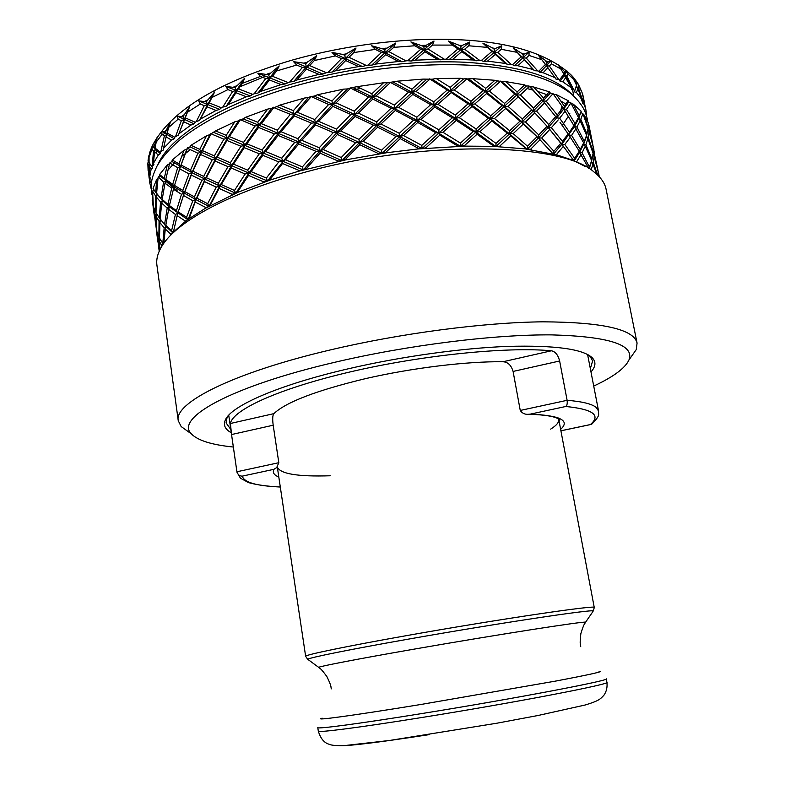 <?xml version="1.0" encoding="UTF-8"?>
<svg xmlns="http://www.w3.org/2000/svg" width="785" height="785" viewBox="0 0 785 785"><rect width="100%" height="100%" fill="white"/><g stroke="black" fill="none" stroke-linecap="round" stroke-linejoin="round"><path stroke-width="1.18" d="M267.499 180.952L298.771 141.722L297.868 138.67L281.128 131.733L294.238 115.915L311.459 123.157L315.452 122.695L315.521 124.893L333.272 132.626L319.23 147.776L301.832 140.338L315.521 124.893M208.957 206.269L207.672 203.698L196.809 198.163L195.848 199.586L194.435 196.907L184.858 191.638L183.494 195.475L192.845 200.754L195.848 199.586L195.171 202.01L205.807 207.534L205.464 208.241L238.267 192.139L270.688 179.863L298.692 171.218L346.224 159.757L386.622 152.741L417.914 148.964L465.122 146.128L492.833 146.344L524.812 148.826L557.085 154.949L573.207 160.395L584.815 166.273M188.459 431.809L181.149 426.54L178.264 420.701L156.931 265.291C156.048 259.07 157.913 252.377 162.515 245.214C177.459 221.331 229.426 192.767 301.872 173.102C420.407 139.573 562.237 142.389 594.235 172.19C600.937 177.449 604.892 183.15 606.108 189.322L637.067 343.094L636.262 349.57L631.091 356.949M178.264 420.701C173.809 403.176 231.889 373.032 330.043 349.992C400.713 333.262 483.55 322.449 542.69 321.821C602.478 322.135 633.937 329.229 637.067 343.094M233.331 447.028C211.773 444.85 197.81 440.493 191.462 433.968C174.505 418.454 229.779 386.632 335.372 362.15C408.406 345.027 494.324 334.41 551.561 334.881C608.974 336.451 634.78 344.811 628.971 359.962C625.115 368.224 613.37 376.918 593.725 386.073M231.271 432.741C225.05 429.356 223.087 425.077 225.374 419.926C231.124 405.845 278.724 384.817 348.844 368.665C401.135 356.537 461.423 348.157 507.669 346.401C554.818 345.135 583.039 348.962 592.332 357.862C596.188 361.973 595.727 366.654 590.968 371.904M230.8 429.454L226.08 422.879L226.983 417.885L228.229 415.765M302.372 166.901L285.534 159.787L298.712 143.969L316.021 151.348L302.372 166.901L303.265 169.952L282.718 161.2L282.551 163.496L299.262 170.551L298.692 171.218M293.404 110.665L279.803 105.131L304.394 98.037L293.404 110.665L294.238 115.915M240.014 86.752L265.497 76.194M293.59 61.681L296.651 65.047L302.441 67.431L289.704 82.013L293.678 81.473L306.415 67L306.464 69.1L318.955 74.379L322.92 74.055L326.334 72.72L309.663 65.587L306.415 67L293.59 61.681L303.805 63.143L307.063 62.309L305.62 63.899L303.805 63.143M309.663 65.587L314.334 60.523L316.718 55.745L307.063 62.309M331.986 52.399L335.45 55.912L341.504 58.639L328.091 72.338L332.035 72.073L345.39 58.502L345.685 60.553L358.588 66.578L362.415 66.539L331.986 52.399L342.927 54.469L346.303 53.861L344.811 55.342L342.927 54.469M362.415 66.539L366.134 65.41L349.001 57.276L353.809 52.556L356.027 48.013L346.303 53.861M371.58 45.736L375.338 49.396L381.441 52.507L367.939 65.145L371.697 65.175L385.092 52.664L385.641 54.675L398.525 61.495L402.057 61.75L385.092 52.664L395.611 43.067L384.738 49.475L371.58 45.736L385.092 52.664L384.738 49.475M382.844 48.493L386.22 48.111M402.057 61.75L405.953 60.857L388.938 51.673L393.697 47.355L395.611 43.067M410.879 41.929L414.804 45.765L420.75 49.249L407.719 60.72L411.163 61.044L415.079 60.209L424.832 51.682L437.255 59.287L440.365 59.827L424.037 49.691L427.962 48.964L432.466 45.079L434.007 41.056L423.9 46.511L410.879 41.929L424.037 49.691L420.75 49.249M448.412 41.075L452.386 45.088L457.979 48.945L445.959 59.199L448.961 59.797L460.795 49.661L461.806 51.624L473.365 59.994L475.965 60.788L479.763 60.445L464.651 49.219L460.795 49.661L448.412 41.075L459.147 45.294L462.149 45.422L460.864 46.511L459.147 45.294M464.651 49.219L468.724 45.775L469.803 41.997L462.149 45.422M482.853 43.146L491.842 51.525L481.274 60.563L483.737 61.416L494.079 52.477L495.286 54.44L505.638 63.477L507.65 64.498L511.212 64.429L497.749 52.32L494.079 52.477L482.853 43.146L492.784 48.062L495.443 48.425L494.334 49.386L492.784 48.062M497.749 52.32L501.232 49.298L501.811 45.756L495.443 48.425M513.105 47.954L521.25 56.785L512.507 64.674L514.381 65.734L522.879 57.933L533.133 69.512L534.526 70.709L537.725 70.905L526.225 58.051L522.879 57.933L513.105 47.954L521.937 53.517L524.184 54.086L523.281 54.921L521.937 53.517M526.225 58.051L529.021 55.431L529.08 52.095L524.184 54.086M538.324 55.205L545.457 64.409L538.785 71.249L540.021 72.475L546.448 65.714L555.937 79.079L558.694 79.52L549.382 66.077L546.448 65.714L538.324 55.205L547.626 62.074L546.968 62.8L545.86 61.318M549.382 66.077L551.413 63.811L550.952 60.651L547.626 62.074M557.968 64.527L563.954 74.025L559.499 79.952L560.097 81.306L564.327 75.429L571.411 87.812L571.539 89.225L573.806 89.882L566.78 76.017L564.327 75.429L564.915 72.622L564.062 71.101L557.968 64.527M564.062 71.101L565.337 72.004L564.915 72.622M566.78 76.017L568.006 74.055L567.064 71.043L565.337 72.004M571.774 75.517L576.553 85.212L574.335 91.806L576.318 86.664L577.897 88.666L581.714 99.283L581.263 100.725L582.99 101.559L578.26 87.459L576.318 86.664L576.965 83.985L576.357 82.425L571.774 75.517M576.357 82.425L576.965 83.985M573.099 77.028L577.367 82.68L577.132 83.445M578.26 87.459L578.692 85.732L578.025 83.73M578.457 84.446L582.028 92.473L583.275 97.536L582.686 103.561L584.295 104.425L584.069 101.029L586.199 111.725L585.522 112.726M583.088 96.722L582.45 93.552M582.804 94.877L583.157 96.457M582.637 94.2L583.088 95.976M584.619 103.581L583.294 97.742M285.073 83.985L269.638 77.823L269.461 79.982L281.118 84.584L285.073 83.985L289.704 82.013M288.036 82.503L272.405 76.273L276.722 70.935L279.185 65.94L268.647 74.801L257.794 73.182L260.385 76.439L265.732 78.52L254.173 93.778L258.029 92.993L269.638 77.823L257.794 73.182M440.365 59.827L444.29 59.199L427.962 48.964M424.832 51.682L424.037 49.691L434.007 41.056M415.079 60.209L437.255 59.287M411.163 61.044L424.037 49.691L423.9 46.511M371.697 65.175L375.475 64.095L385.641 54.675M375.475 64.095L398.525 61.495M388.938 51.673L385.092 52.664L381.441 52.507M405.953 60.857L407.719 60.72M475.965 60.788L460.795 49.661L460.864 46.511M448.961 59.797L452.866 59.238L461.806 51.624M452.866 59.238L473.365 59.994M457.979 48.945L460.795 49.661L469.803 41.997M444.29 59.199L445.959 59.199M507.65 64.498L494.079 52.477L494.334 49.386M483.737 61.416L487.495 61.132L495.286 54.44M487.495 61.132L505.638 63.477M491.842 51.525L494.079 52.477L501.811 45.756M479.763 60.445L481.274 60.563M534.526 70.709L522.879 57.933L523.281 54.921M514.381 65.734L517.865 65.734L524.243 59.886M517.865 65.734L533.133 69.512M521.25 56.785L522.879 57.933L529.08 52.095M511.212 64.429L512.507 64.674M547.243 66.774L546.448 65.714L546.968 62.8M540.021 72.475L543.122 72.74L547.92 67.677M543.122 72.74L555.181 77.754M545.457 64.409L546.448 65.714L550.952 60.651M537.725 70.905L538.785 71.249M560.097 81.306L562.747 81.797L565.867 77.401M562.747 81.797L571.411 87.812M563.954 74.025L564.327 75.429L567.064 71.043M558.694 79.52L559.499 79.952M574.335 91.806L576.475 92.502L577.897 88.666M576.475 92.502L581.714 99.283M576.553 85.212L577.279 82.974M573.806 89.882L574.345 90.383M585.885 113.707L586.415 114.149L586.071 111.912M583.903 99.95L583.373 99.597M583.373 100.137L584.069 101.029M584.295 104.425L585.865 109.694M582.99 101.559L583.265 102.109M586.415 114.149L586.277 114.934M149.493 179.942L149.788 182.826L150.808 181.492L149.601 180.373L149.071 177.655L147.933 163.633L148.61 165.135L149.582 179.785L150.74 178.44L149.65 177.282L149.14 166.175L151.103 169.364L152.692 168L149.071 162.515L149.071 157.177L149.827 152.192L151.78 146.932M151.22 189.136L149.788 182.826M151.613 166.224L150.553 164.791M149.935 163.879L149.14 166.175M149.65 177.282L151.103 169.364M148.61 165.135L149.906 163.829M149.601 180.373L149.582 179.785M148.228 160.984L147.933 163.633M149.071 162.367L148.041 160.366L148.875 155.685M149.493 153.261L148.493 161.484M160.434 153.634L160.336 152.212L155.067 148.08L155.401 149.484L154.576 151.868L158.305 154.988L160.434 153.634L152.054 146.236L151.986 149.405L153.477 150.857L152.251 166.077L153.958 164.713L153.409 163.398L154.576 151.868M153.409 163.398L158.305 154.988M153.477 150.857L155.401 149.484L153.909 147.08L152.054 146.236M152.005 166.714L152.251 166.077M155.067 148.08L157.147 137.218L153.909 147.08M174.241 138.778L174.77 137.238L167.107 133.038L166.057 136.914L171.581 140.073L174.241 138.778L161.612 131.301L162.024 134.441L164.369 135.903L160.856 151.544L163.113 150.2L166.057 136.914M163.152 148.748L171.581 140.073M164.369 135.903L166.832 134.559L165.37 132.027L161.612 131.301M160.336 152.212L160.856 151.544M167.107 133.038L170.384 122.028L165.37 132.027M194.072 123.863L195.239 122.264L185.231 117.819L183.631 121.734L190.941 125.06L194.072 123.863L177.224 116.033L178.166 119.153L181.355 120.674L175.555 136.561L178.332 135.285L184.308 119.428L182.915 116.759L177.224 116.033M178.332 135.285L183.631 121.734M179.009 133.725L190.941 125.06M181.355 120.674L184.308 119.428L189.636 106.78L182.915 116.759M174.77 137.238L175.555 136.561M185.231 117.819L189.636 106.78M219.604 109.4L221.419 107.781L209.222 102.923L207.652 104.562L207.093 106.829L216.081 110.45L219.604 109.4L198.772 100.902L200.273 104.042L204.277 105.681L196.299 121.596L199.527 120.429L207.652 104.562L206.347 101.765L198.772 100.902M199.527 120.429L207.093 106.829M200.862 118.82L216.081 110.45M204.277 105.681L207.652 104.562L214.629 91.982L206.347 101.765M195.239 122.264L196.299 121.596M209.222 102.923L214.629 91.982M250.238 95.937L252.672 94.357L238.552 88.891L236.354 90.51L235.971 92.728L246.431 96.781L250.238 95.937L225.864 86.428L227.925 89.618L232.654 91.443L222.724 107.153L226.325 106.152L236.354 90.51L235.196 87.596L225.864 86.428M226.325 106.152L228.288 104.542L235.971 92.728M228.288 104.542L246.431 96.781M232.654 91.443L236.354 90.51L244.763 78.186L235.196 87.596M221.419 107.781L222.724 107.153M238.552 88.891L242.359 83.347L244.763 78.186M272.405 76.273L269.638 77.823L268.647 74.801M258.029 92.993L260.591 91.433L269.461 79.982M260.591 91.433L281.118 84.584M265.732 78.52L269.638 77.823L279.185 65.94M252.672 94.357L254.173 93.778M322.92 74.055L306.415 67L305.62 63.899M293.678 81.473L296.759 80.021L306.464 69.1M296.759 80.021L318.955 74.379M302.441 67.431L306.415 67L316.718 55.745M332.035 72.073L335.538 70.778L345.685 60.553M335.538 70.778L358.588 66.578M341.504 58.639L345.39 58.502L344.811 55.342M326.334 72.72L328.091 72.338M349.001 57.276L345.39 58.502L356.027 48.013M366.134 65.41L367.939 65.145M153.409 146.628L154.125 145.372M164.605 131.576L165.831 130.281M205.071 101.255L207.299 100.009M266.959 74.143L269.971 73.133M305.031 63.654L306.101 63.369M383.904 49.033L385.386 48.886M423.822 46.452L427.835 46.384M561.932 106.26L560.166 112.481M267.45 180.972L266.37 178.048L251.141 171.611L248.894 173.083L263.142 152.996L262.857 155.293L278.763 161.906L282.718 161.2L263.142 152.996L278.322 133.195L278.155 135.442L294.777 142.311L298.771 141.722L298.712 143.969M251.141 171.611L262.857 155.293M285.534 159.787L282.718 161.2L281.717 158.187L265.673 151.525L278.155 135.442M265.673 151.525L263.142 152.996L262.053 150.043L246.912 143.832L258.569 127.464L274.387 133.892L278.322 133.195L308.377 97.575L304.394 98.037M281.128 131.733L278.322 133.195L277.331 130.173L261.366 123.696L273.788 107.604L290.322 114.306L294.296 113.727L276.977 106.623L273.788 107.604M246.912 143.832L244.685 145.353L258.854 125.217L258.569 127.464M255.007 126.032L258.854 125.217L243.203 118.908L240.2 119.634L255.007 126.032L243.517 142.428L229.387 136.629L240.122 120.085M259.276 153.811L247.726 170.168L233.518 164.143L231.585 165.645L244.685 145.353L244.312 147.649L259.276 153.811L263.142 152.996L244.685 145.353L243.517 142.428M261.366 123.696L258.854 125.217L257.765 122.254L245.46 117.348L243.203 118.908M245.46 117.348L267.714 109.086L257.765 122.254M303.275 169.952L320.035 150.877L258.854 125.217L271.63 108.369L267.714 109.086M273.828 107.162L271.63 108.369M301.832 140.338L298.771 141.722L332.604 104.169L314.157 96.123L310.968 96.467L328.64 104.493L332.604 104.169L332.791 106.318L350.856 114.492L336.569 129.162L337.256 132.282L333.272 132.626M307.092 168.922L306.356 168.608L320.103 153.114L320.035 150.877L337.256 132.282L315.452 122.695L314.657 119.595L297.348 112.294L310.978 96.889M297.348 112.294L294.296 113.727L315.452 122.695L318.739 121.351L332.791 106.318M310.968 96.467L308.377 97.575M279.803 105.131L276.977 106.623M290.322 114.306L277.331 130.173M274.387 133.892L262.053 150.043M233.518 164.143L244.312 147.649M235.814 193.188L248.894 173.083L231.585 165.645L231.114 167.98L245.146 173.985L248.894 173.083L247.726 170.168M235.686 193.238L234.48 190.47L221.292 184.573L219.672 186.045L218.358 183.248L206.347 177.685L205.062 179.166L203.698 176.439L192.924 171.179L191.972 172.671L190.569 169.992L181.06 164.997L179.706 168.863L188.989 173.868L191.972 172.671L191.295 175.055L201.853 180.295L205.062 179.166L204.443 181.541L216.248 187.105L219.672 186.045L231.585 165.645L215.639 158.678L215.08 161.023L227.993 166.636L231.585 165.645L230.339 162.789L217.239 157.147L215.639 158.678L227.473 138.189L227.002 140.486L240.946 146.255L244.685 145.353L227.473 138.189L238.463 120.89L234.764 121.822L226.237 135.334L215.561 130.918L234.764 121.822M217.239 157.147L227.002 140.486M240.946 146.255L230.339 162.789M229.387 136.629L227.473 138.189L226.237 135.334M240.2 119.634L238.463 120.89M215.561 130.918L211.077 133.823L223.902 139.19L227.473 138.189L213.932 132.498M223.902 139.19L214.325 155.881L202.393 150.573L211.077 133.823M202.393 150.573L200.499 154.459L212.225 159.757L215.639 158.678L214.325 155.881M235.608 193.277L205.062 179.166L215.639 158.678L201.127 152.113L209.958 134.627L206.592 135.736L199.763 149.376L190.981 145.313L206.592 135.736M211.185 133.371L209.958 134.627M190.981 145.313L189.99 146.854L187.448 148.296L197.928 153.261L201.127 152.113L199.763 149.376M208.839 206.337L195.848 199.586L205.062 179.166L191.972 172.671L201.127 152.113L189.99 146.854M188.223 219.329L195.848 199.586L184.23 193.061L191.972 172.671L171.905 161.465L169.727 162.976L177.704 167.725L172.729 184.269L165.763 179.422L165.782 180.795L164.291 178.323L159.6 174.515L167.264 164.968L164.291 178.323M192.845 200.754L186.594 217.229L178.244 211.901L177.93 213.235L176.458 210.684L169.423 205.542L169.432 206.847L167.941 204.375L162.21 199.4L162.534 200.675L156.588 193.395L157.206 194.621L156.372 197.064L160.582 201.971L162.534 200.675L161.71 203.119L167.205 208.113L169.432 206.847L168.628 209.291L175.428 214.462L177.93 213.235L177.165 215.689L185.28 221.027L185.044 221.723L189.067 218.721L195.171 202.01M500.349 146.687L496.375 146.491M557.085 154.949L554.642 154.302M180.314 205.071L184.23 193.061L174.201 186.82L173.436 189.234L181.482 194.278L184.23 193.061L182.787 190.451L174.505 185.417L174.201 186.82L172.729 184.269M163.565 182.1L165.782 180.795L164.978 183.209L171.719 188.086L174.201 186.82L159.885 175.86L158.295 176.919L163.565 182.1L161.033 198.252M165.763 179.422L169.727 162.976M169.521 163.761L167.264 164.968M159.6 174.515L159.885 175.86M187.762 219.672L169.432 206.847L162.534 200.675L154.439 190.559M156.804 214.119L156.058 216.297L159.061 221.399L160.739 220.134L156.009 212.715L156.372 197.064M175.428 214.462L171.611 230.613L165.821 225.324L166.135 226.541L160.13 218.956L160.739 220.134L159.905 222.587L164.173 227.797L166.135 226.541L158.393 216.591M155.401 211.548L153.409 206.533L152.584 191.148L155.538 195.936L155.401 211.548L156.009 212.46M153.84 189.666L152.584 191.148M152.172 192.924L153.075 205.385L152.212 200.46L152.624 192.472M589.506 127.886L589.319 127.013M592.891 145.588L589.211 130.516L587.857 129.878M587.818 130.084L589.133 131.762L593.107 146.52L593.195 151.976L588.259 137.346L586.326 136.659L586.964 133.95L580.802 119.34L578.604 118.712L581.185 111.225L579.232 115.964L573.285 104.14L581.185 111.225M592.95 152.898L593.195 151.976M560.009 122.323L568.899 135.01L569.459 132.135L559.636 118.172L556.693 117.878L563.758 108.997L574.473 126.522L575.071 123.706L566.456 109.429L563.758 108.997L568.625 102.07L570.626 102.492L580.184 120.743L586.581 135.314L586.248 136.453M580.802 119.34L582.892 113.599L580.988 112.618M579.271 151.132L579.605 152.349L580.213 149.523L571.598 135.393L568.899 135.01L579.271 151.132L574.649 158.335L564.817 144.509L561.874 144.254L562.403 141.31L551.374 127.67L548.215 127.513L548.686 124.54L536.518 111.146L533.162 111.097L533.564 108.075L520.308 94.956L516.775 95.024L518.08 97.026L533.162 111.097L548.215 127.513L561.874 144.254L574.473 126.522L583.647 142.88L583.687 144.175L584.315 141.408L576.936 127.033L574.473 126.522L578.604 118.712L579.232 115.964M573.285 104.14L571.382 103.689M566.691 150.691L548.215 127.513L556.693 117.878L543.043 100.971L556.693 117.878L557.213 114.944L546.203 101.167L543.043 100.971L550.354 93.052L549.323 91.825L543.505 98.007L533.682 86.998L549.323 91.825M546.203 101.167L553.042 93.69L550.354 93.052M533.682 86.998L529.375 86.409L543.043 100.971L543.505 98.007M536.744 137.002L527.5 146.206L513.184 133.627L509.494 133.852L509.75 130.752L494.501 118.545L490.694 118.888L490.861 115.758L474.797 103.973L470.912 104.444L470.98 101.285L454.211 89.932L450.276 90.53L451.208 92.571L468.096 103.826L470.912 104.444L471.942 106.485L488.162 118.182L490.694 118.888L491.832 120.949L507.257 133.067L509.494 133.852L521.946 122.038L522.29 118.977L507.993 106.318L504.313 106.525L505.54 108.556L520.023 121.125L521.946 122.038L523.261 124.079L538.353 137.974L548.215 127.513L533.162 111.097L543.043 100.971L530.356 86.9M560.912 143.135L553.906 151.279L541.719 138.003L538.353 137.974L521.946 122.038L533.162 111.097L516.775 95.024L501.909 81.728L494.903 80.286L485.729 88.332L472.737 78.667L494.903 80.286M553.14 153.929L538.353 137.974L538.765 134.951L525.489 121.95L521.946 122.038L504.313 106.525L504.569 103.424L489.359 91.129L485.562 91.453L497.199 81.169M472.737 78.667L466.859 78.951L483.03 90.697L485.562 91.453L486.69 93.474L502.076 105.681L504.313 106.525L485.562 91.453L485.729 88.332M500.153 81.002L514.842 94.043L504.569 103.424M489.359 91.129L500.398 81.395M526.98 149.101L509.494 133.852L490.694 118.888L470.912 104.444L485.562 91.453L468.871 79.099M473.218 131.586L476.024 132.145L455.339 118.29L456.271 120.37L473.218 131.586L460.412 143.106L442.966 132.292L438.992 133.018L438.864 129.829L420.986 119.506L417.041 120.35L416.806 117.171L398.652 107.368L394.776 108.34L395.346 110.45L413.538 120.144L417.041 120.35L417.738 122.46L435.695 132.704L438.992 133.018L455.339 118.29L455.31 115.12L437.932 104.297L433.968 105.023L434.782 107.103L452.268 117.819L455.339 118.29L470.912 104.444L432.241 79.216L423.144 79.099L411.86 89.176L397.151 81.198L423.144 79.099M507.257 133.067L496.041 143.41L479.929 131.664L476.024 132.145L476.102 128.985L459.284 117.681L455.339 118.29L433.968 105.023L433.84 101.834L416.021 91.511L412.096 92.365L426.471 79.481M460.393 146.245L417.041 120.35L372.375 96.957L376.152 95.878L390.479 82.454L408.602 92.12L412.096 92.365L412.782 94.435L430.671 104.67L433.968 105.023L412.096 92.365L411.86 89.176M429.63 78.883L447.214 90.01L433.84 101.834M416.021 91.511L429.787 79.285M397.151 81.198L387.28 82.847L383.59 82.749L371.913 93.788L357.067 86.674L350.306 87.979L368.577 96.997L354.182 111.146L354.761 114.296L358.421 113.118L372.816 99.067L372.375 96.957L368.577 96.997M372.816 99.067L391.107 108.251L394.776 108.34L412.096 92.365L393.275 82.16M270.688 179.863L270.011 179.579L282.551 163.496M270.011 179.579L267.656 180.893M299.262 170.551L303.226 169.962M306.356 168.608L303.304 169.943M319.23 147.776L320.035 150.877L316.021 151.348M346.224 159.757L345.449 159.404L341.936 160.631L320.035 150.877L323.341 149.562L337.442 134.48L337.256 132.282L340.749 131.036L355.075 116.445L354.761 114.296L372.375 96.957L353.417 87.861M337.442 134.48L355.585 142.752L341.249 157.51L323.341 149.562M355.585 142.752L359.51 142.536L337.256 132.282L354.761 114.296L350.856 114.492M355.075 116.445L373.366 125.139L377.183 125.07L377.624 127.219L395.993 136.453L381.559 150.239L363.18 141.379L359.51 142.536L358.931 139.377L340.749 131.036M413.538 120.144L399.32 133.322L380.97 124.001L377.183 125.07L394.776 108.34L394.423 105.151L376.152 95.878M435.695 132.704L421.79 145.392L403.568 135.55L399.673 136.502L377.183 125.07L332.604 104.169L331.918 101.039L317.454 94.759L314.157 96.123M386.622 152.741L385.837 152.359L382.03 153.409L359.51 142.536L377.183 125.07L376.721 121.901L358.421 113.118M391.107 108.251L376.721 121.901M380.97 124.001L395.346 110.45M403.568 135.55L417.738 122.46M395.993 136.453L399.673 136.502L450.276 90.53L450.256 87.361L436.185 78.51L432.241 79.216M426.765 148.159L425.99 147.727L422.026 148.571L399.673 136.502L399.32 133.322M363.18 141.379L377.624 127.219M373.366 125.139L358.931 139.377M336.569 129.162L318.739 121.351M354.182 111.146L336.088 102.894L332.604 104.169L347.412 88.95L343.496 89.137L331.918 101.039M336.088 102.894L350.365 88.391M371.913 93.788L372.375 96.957L387.28 82.847M357.067 86.674L383.59 82.749M408.602 92.12L394.423 105.151M398.652 107.368L412.782 94.435M430.671 104.67L416.806 117.171M420.986 119.506L434.782 107.103M452.268 117.819L438.864 129.829M442.966 132.292L456.271 120.37M479.929 131.664L491.832 120.949M495.767 146.461L476.024 132.145L516.775 95.024L517.109 91.963L505.56 81.571L501.909 81.728M488.162 118.182L476.102 128.985M459.284 117.681L471.942 106.485M468.096 103.826L455.31 115.12M437.932 104.297L451.208 92.571M447.214 90.01L450.276 90.53L463.542 78.942L460.687 78.294L450.256 87.361M436.185 78.51L460.687 78.294M466.653 78.559L463.542 78.942M454.211 89.932L466.859 78.951M483.03 90.697L470.98 101.285M474.797 103.973L486.69 93.474M502.076 105.681L490.861 115.758M494.501 118.545L505.54 108.556M520.023 121.125L509.75 130.752M513.184 133.627L523.261 124.079M541.719 138.003L549.667 129.554M546.919 126.434L538.765 134.951M525.489 121.95L534.546 113.118M531.543 110.067L522.29 118.977M507.993 106.318L518.08 97.026M514.842 94.043L516.775 95.024L526.392 85.967L524.723 84.888L517.109 91.963M505.56 81.571L524.723 84.888M529.1 86.016L526.392 85.967M520.308 94.956L529.375 86.409M541.738 99.832L533.564 108.075M536.518 111.146L544.476 102.982M555.721 116.7L548.686 124.54M551.374 127.67L558.194 119.909M568.242 133.803L562.403 141.31M564.817 144.509L570.43 137.051M585.885 144.754L583.687 144.175L585.276 146.216L591.645 160.631L591.38 161.916L592.027 159.198L585.885 144.754L587.916 138.7L593.077 153.291L592.027 159.198M591.645 160.631L589.427 167.048L582.068 152.82L585.276 146.216M582.068 152.82L579.605 152.349L583.687 144.175L586.326 136.659L587.916 138.7M583.647 142.88L580.213 149.523M571.598 135.393L576.043 128.563M574.129 125.237L569.459 132.135M559.636 118.172L565.288 111.009M553.042 93.69L563.09 107.731L557.213 114.944M563.09 107.731L563.758 108.997L564.317 106.132L556.388 94.642L553.494 94.298M556.388 94.642L568.222 100.735L564.317 106.132M568.625 102.07L568.222 100.735M566.456 109.429L570.94 102.894M578.555 117.367L575.071 123.706M576.936 127.033L580.184 120.743M586.581 135.314L584.315 141.408M597.611 175.065L593.303 162.564L591.38 161.916L591.635 160.827M592.852 155.037L594.137 156.676L598.082 171.267L598.268 175.703M593.303 162.564L594.137 156.676M597.836 170.267L594.196 155.361L592.891 154.782M594.422 152.359L593.244 148.453M593.264 149.14L597.915 169.972M599.328 176.792L597.876 170.139M594.196 155.361L593.892 149.945M588.259 137.346L589.133 131.762M586.326 136.659L586.876 134.333M582.892 113.599L588.073 128.338L586.964 133.95M587.965 128.004L584.236 115.061L583.314 114.698M584.236 115.061L588.25 122.882L588.201 127.092M589.211 130.516L588.966 125.404L588.299 124.786M588.966 125.404L592.96 145.304M593.695 148.728L592.91 145.5M156.519 230.309L153.723 210.066L155.508 215.119L156.784 230.712M156.274 229.279L156.882 233.783L157.393 233.214M159.512 237.776L156.853 231.536L156.058 216.297M157.599 233.763L157.167 235.019L158.992 240.377L160.189 239.327M158.992 240.377L159.551 250.493M159.208 251.249L157.167 235.019M156.882 233.783L157.971 242.163M152.869 204.522L154.547 217.327M153.448 208.898L153.988 208.27M154.174 208.761L153.723 210.066M155.508 215.119L156.735 213.991M159.061 221.399L158.894 236.834M164.173 227.797L162.789 243.458L159.512 238.081L159.905 222.587M165.821 225.324L168.628 209.291M167.205 208.113L164.624 224.118M160.13 218.956L161.71 203.119M160.582 201.971L159.237 217.779M155.538 195.936L157.206 194.621L153.046 188.41L156.706 179.314L155.705 192.276M158.011 178.391L156.706 179.314M156.588 193.395L158.128 177.4M162.21 199.4L164.978 183.209M171.719 188.086L167.941 204.375M169.423 205.542L173.436 189.234M181.482 194.278L176.458 210.684M178.244 211.901L183.494 195.475M205.807 207.534L208.084 206.759M189.067 218.721L205.464 208.241M188.685 218.485L188.312 219.27M187.9 219.574L186.594 217.229M185.28 221.027L186.83 220.359M172.729 232.782L166.135 226.541L165.311 229.014L170.865 234.322L170.728 235.009L173.387 232.085L177.165 215.689M173.387 232.085L185.044 221.723M173.102 231.85L173.112 232.38M172.847 232.654L171.611 230.613M170.865 234.322L171.758 233.842M163.8 243.33L165.311 229.014M163.241 244.135L162.789 243.458M163.201 244.184L162.397 242.879M160.277 239.494L159.561 241.633L161.975 246.048M159.855 249.856L159.561 241.633M598.258 173.887L599.318 176.792M599.073 176.527L598.857 174.653M589.211 168.755L591.38 161.916L592.979 163.987L596.747 174.28M591.134 169.982L592.979 163.987M589.054 168.657L589.427 167.048M574.316 160.866L579.605 152.349L588.711 168.451M577.171 162.152L576.779 161.563L581.185 154.41M576.779 161.563L575.533 161.406M574.159 160.797L574.649 158.335M553.621 154.046L561.874 144.254L573.737 160.621M556.594 154.38L563.385 146.314M553.464 154.007L553.906 151.279M527.294 149.14L538.353 137.974L552.954 153.88M531.298 149.7L530.709 149.15L539.746 140.044M530.709 149.15L528.03 149.238M527.177 149.121L527.5 146.206M495.943 146.471L509.494 133.852L510.731 135.933L526.696 149.062M499.682 146.177L510.731 135.933M495.875 146.461L496.041 143.41M460.412 143.106L460.432 146.245L476.024 132.145L477.074 134.235L493.333 145.882L495.531 146.452M493.333 145.882L492.833 146.344M465.122 146.128L464.396 145.657L477.074 134.235M464.396 145.657L460.628 146.236M320.103 153.114L337.942 160.984L341.936 160.631L359.51 142.536L359.834 144.725L378.203 153.507L382.03 153.409L399.673 136.502L400.252 138.66L418.513 148.404L422.026 148.571L438.992 133.018L439.816 135.138L457.361 145.853L460.285 146.245M457.361 145.853L456.801 146.363M425.99 147.727L439.816 135.138M422.026 148.571L421.79 145.392M418.513 148.404L417.914 148.964M385.837 152.359L400.252 138.66M382.03 153.409L381.559 150.239M378.203 153.507L377.585 154.105M345.449 159.404L359.834 144.725M341.917 160.64L341.249 157.51M337.942 160.984L337.334 161.622M588.259 354.869L590.134 356.459L592.636 360.884L590.34 368.646M210.831 205.248L209.409 206.023M209.173 206.151L219.672 186.045L219.123 188.429L232.115 194.297L235.107 193.493M232.115 194.297L231.683 195.004M210.331 205.013L219.123 188.429M216.248 187.105L207.672 203.698M196.809 198.163L204.443 181.541M201.853 180.295L194.435 196.907M184.858 191.638L191.295 175.055M188.989 173.868L182.787 190.451M174.505 185.417L179.706 168.863M177.302 176.164L180.442 166.479L179 163.869L172.239 160.003L171.905 161.465M177.704 167.725L180.442 166.479L186.879 149.062L183.945 150.288L179 163.869M172.239 160.003L183.945 150.288M187.586 147.825L186.879 149.062M181.06 164.997L187.448 148.296M197.928 153.261L190.569 169.992M192.924 171.179L200.499 154.459M212.225 159.757L203.698 176.439M206.347 177.685L215.08 161.023M227.993 166.636L218.358 183.248M221.292 184.573L231.114 167.98M245.146 173.985L234.48 190.47M238.267 192.139L236.059 193.081M267.41 180.982L248.894 173.083L248.521 175.428L263.583 181.806L263.073 182.503M237.669 191.874L248.521 175.428M263.583 181.806L267.165 181.07M278.763 161.906L266.37 178.048M294.777 142.311L281.717 158.187M311.459 123.157L297.868 138.67M328.64 104.493L314.657 119.595M317.454 94.759L343.496 89.137M350.306 87.979L347.412 88.95M231.555 434.547L236.923 471.765L278.812 462.699L273.19 425.215L231.555 434.547L230.407 423.488C232.762 409.711 279.45 388.3 351.229 371.668C422.879 355.016 507.198 346.597 551.394 350.787C555.299 351.513 558.047 354.908 559.636 360.992L513.086 371.433C511.251 365.251 507.895 362.022 502.999 361.748L551.394 350.787M513.086 371.433L520.259 410.447L567.123 400.311L559.636 360.992M520.259 410.447C522.329 413.459 525.234 414.715 528.972 414.235L530.307 414.127C560.304 415.471 570.42 420.554 560.637 429.356M560.912 430.779L591.507 424.322C601.104 414.833 598.062 414.784 598.572 411.046L596.188 407.444C591.949 403.922 582.264 401.537 567.123 400.311C567.486 403.568 567.035 405.629 565.749 406.493L530.307 414.127M591.507 424.322L592.695 423.311M550.658 429.13C556.496 425.49 559.185 422.222 558.753 419.337L558.675 419.023M278.812 477.025C273.994 475.082 272.366 472.521 273.916 469.322L242.28 476.132C239.602 476.152 237.816 474.699 236.923 471.765L228.739 415.196M273.916 469.322L276.703 467.575L278.812 462.699M276.703 467.575L277.301 466.947C280.01 473.865 297.652 476.809 330.23 475.769M230.407 423.488L273.847 413.646C272.601 415.236 272.385 419.092 273.19 425.215M273.847 413.646C286.054 402.087 316.659 390.4 365.663 378.596C412.517 367.841 466.879 361.277 502.999 361.748M599.014 671.332C604.862 671.254 590.163 674.551 554.916 681.213L420.819 704.488C352.73 715.626 312.067 721.081 322.144 718.157M421.555 717.549C358.931 727.626 317.375 732.915 318.308 731.11C320.594 738.646 324.313 743.052 329.445 744.347C331.721 745.465 337.177 745.828 345.812 745.436L389.605 740.461L496.728 723.24L538.108 715.478L585.119 705.018C599.603 700.662 600.427 698.836 603.92 695.235C606.501 691.506 607.502 687.189 606.903 682.302C612.359 683.813 514.352 702.732 421.555 717.549M429.248 734.623C377.399 742.61 347.205 746.29 338.659 745.642M606.903 682.302L606.246 678.819C611.662 680.114 513.665 698.817 420.917 713.702C358.343 723.829 316.826 729.265 317.778 727.607L318.308 731.11M585.365 622.554L585.6 622.191C585.041 620.955 495.678 634.888 413.44 649.254C358.431 658.831 320.535 666.141 318.651 667.338L308.23 659.685M408.7 639.078C349.502 649.509 309.221 657.683 307.681 659.282L305.65 656.338C304.256 655.033 345.253 646.467 407.66 635.428C500.123 618.972 598.847 604.46 594.265 607.531L593.313 610.975C593.352 608.954 497.307 623.378 408.7 639.078M592.93 611.535L585.6 622.191C584.796 624.163 584.433 621.995 580.871 633.573C579.428 645.721 580.694 644.308 580.723 646.693M158.109 164.173C169.648 137.051 219.535 104.935 290.98 84.27C346.833 68.001 411.948 59.846 464.691 62.231C518.591 65.606 554.269 76.263 571.735 94.21M168.157 169.884L174.417 162.995M181.639 156.421L190.313 149.68M513.625 48.778L516.324 49.484M564.543 75.095C570.087 81.571 573.05 88.44 573.433 95.691M569.841 113.236L569.419 114.139M568.369 116.219L562.413 125.355M276.722 70.935L296.651 65.047M314.334 60.523L335.45 55.912M353.809 52.556L375.338 49.396M393.697 47.355L414.804 45.765M422.065 45.412L425.323 45.285M432.466 45.079L452.386 45.088M468.724 45.775L486.759 47.336M501.232 49.298L516.834 52.301M529.021 55.431L541.778 59.689M551.413 63.811L561.079 69.129M568.006 74.055L574.492 80.198M578.692 85.732L582.028 92.473M148.13 170.865L147.815 162.956M148.247 161.023L148.453 159.836M149.071 157.177L151.986 149.405M155.862 142.566L162.024 134.441M168.716 127.396L178.166 119.153M181.885 116.278L183.631 114.993M187.644 112.127L200.273 104.042M212.382 97.261L227.925 89.618M233.694 87.027L236.354 85.869M242.359 83.347L260.385 76.439M177.067 190.461L173.828 188.214M173.779 188.174L166.165 181.512M156.087 153.183L156.784 149.493M163.074 135.099L168.736 127.356M353.279 89.745L360.835 88.46M527.108 88.568L533.466 90.226M537.774 91.482L548.43 95.191M560.863 101L566.858 104.69M574.522 158.953L573.315 160.444M590.408 424.557C601.212 415.216 592.999 409.201 565.749 406.493M242.28 476.132C244.017 482.432 256.685 486.033 280.294 486.945M277.301 466.947L305.65 656.338M558.498 418.012L594.265 607.531M318.651 667.338C320.064 668.938 319.691 666.769 326.864 676.542C332.222 687.532 330.563 686.61 331.319 688.877M628.971 359.962L636.262 349.57M226.983 417.885L225.374 419.926M287.565 61.456C342.476 45.236 406.237 37.219 458.626 39.721C511.163 42.047 548.892 54.008 571.814 75.605M584.177 101.294L583.824 99.548M149.866 183.445L149.7 182.257M152.153 146.108C169.756 112.019 214.756 83.848 287.163 61.573M586.297 136.227L585.904 138.14M598.906 174.662L598.543 172.877M593.96 150.043L593.607 148.267M157.638 239.817L156.509 231.624M154.213 215.002L153.095 206.857M155.616 192.158L156.647 193.875M591.095 162.485L590.722 164.33M590.134 356.459L592.332 357.862M191.462 433.968L181.149 426.54M291.363 87.066C360.688 66.872 443.074 59.729 500.251 68.128C532.779 73.329 556.585 82.013 571.676 94.161C582.666 104.817 585.002 110.273 587.111 118.241L587.563 121.067M152.005 194.739L151.495 191.923C151.054 183.739 150.7 179.461 156.961 166.185C162.112 157.314 169.688 148.62 179.686 140.123C204.816 119.614 241.927 101.962 291.049 87.155M528.972 414.225C545.644 414.823 555.751 416.58 559.283 419.494L559.764 420.171L558.753 419.337M590.712 424.538L560.912 430.818M280.314 487.043C267.057 486.327 256.489 484.855 248.59 482.628L240.455 478.222L236.962 472.207M598.572 411.046L587.592 354.506"/></g></svg>
